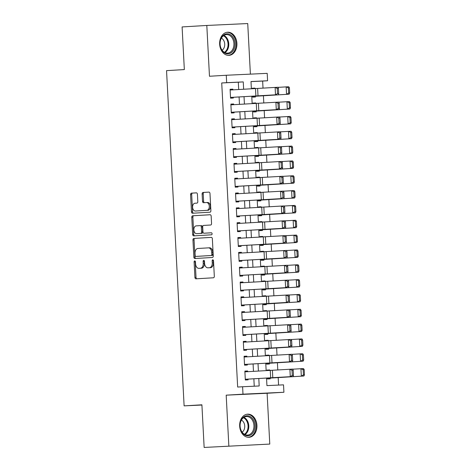 <?xml version="1.0" encoding="UTF-8"?>
<svg xmlns="http://www.w3.org/2000/svg" width="471" height="471" viewBox="0 0 471 471"><rect width="100%" height="100%" fill="white"/><g stroke="black" fill="none" stroke-linecap="round" stroke-linejoin="round"><path stroke-width="0.71" d="M194.729 260.899A1.019 0.683 -92.7 0 0 194.105 261.958L194.917 277.431A1.46 0.971 -92.7 0 0 195.954 278.826L213.428 277.784A1.46 0.971 -92.7 0 0 214.317 276.271L213.51 260.804A1.019 0.683 -92.7 0 0 212.78 259.821A1.019 0.683 -92.7 0 0 212.15 260.881L212.256 262.883A4.663 3.109 -92.7 0 1 209.395 267.728L207.941 267.816A4.663 3.109 -92.7 0 1 207.911 267.816A4.663 3.109 -92.7 0 1 204.591 263.342L204.485 261.34A1.019 0.683 -92.7 0 0 203.76 260.363A1.019 0.683 -92.7 0 0 203.131 261.423L203.231 263.424A4.663 3.109 -92.7 0 1 200.375 268.27L198.915 268.358A4.663 3.109 -92.7 0 1 198.892 268.358A4.663 3.109 -92.7 0 1 195.571 263.884L195.465 261.882A1.019 0.683 -92.7 0 0 194.735 260.899A1.019 0.683 -92.7 0 0 194.729 260.899M195.312 261.305A1.019 0.683 -92.7 0 0 195.212 261.911L196.024 277.378A1.46 0.971 -92.7 0 0 196.931 278.773M213.357 260.228A1.019 0.683 -92.7 0 0 213.257 260.834L213.363 262.836L212.256 262.883M204.332 260.763A1.019 0.683 -92.7 0 0 204.237 261.37L204.337 263.371L203.231 263.424M219.657 44.186A11.587 8.637 86.6 0 0 228.977 55.354A11.587 8.637 86.6 0 0 236.913 43.385A11.587 8.637 86.6 0 0 227.593 32.222A11.587 8.637 86.6 0 0 219.657 44.186M239.674 426.143A11.587 8.637 86.6 0 0 248.994 437.306A11.587 8.637 86.6 0 0 256.93 425.337A11.587 8.637 86.6 0 0 247.611 414.174A11.587 8.637 86.6 0 0 239.674 426.143M197.42 194.252A1.46 0.971 -92.7 0 0 196.383 192.851A1.46 0.971 -92.7 0 0 196.372 192.851L191.473 193.145A1.46 0.971 -92.7 0 0 190.578 194.658L191.479 211.838A1.46 0.971 -92.7 0 0 192.515 213.239L209.989 212.197A1.46 0.971 -92.7 0 0 210.884 210.678L209.984 193.499A1.46 0.971 -92.7 0 0 208.941 192.103L203.019 192.456A1.46 0.971 -92.7 0 0 202.124 193.97L202.506 201.323A1.46 0.971 -92.7 0 0 203.549 202.718L206.492 202.548A3.898 2.602 -92.7 0 1 206.51 202.542A3.898 2.602 -92.7 0 1 209.289 206.304A3.898 2.602 -92.7 0 1 206.899 210.337L195.4 211.02A3.898 2.602 -92.7 0 1 195.377 211.02A3.898 2.602 -92.7 0 1 192.604 207.264A3.898 2.602 -92.7 0 1 194.994 203.231L196.907 203.119A1.46 0.971 -92.7 0 0 197.802 201.606L197.42 194.252M238.697 89.531L238.314 82.195L221.723 82.967L226.663 82.672L226.274 75.254L267.198 73.352L267.587 80.765L250.996 81.542L251.379 88.819M204.143 447.45L269.777 444.071L204.143 447.45L201.906 404.807L184.114 405.867L166.546 70.638L184.338 69.578L182.1 26.929L206.81 25.458L209.471 76.261L226.274 75.254M269.777 444.071L267.11 393.267L226.186 395.169L228.847 445.972M226.186 395.169L242.989 394.168L242.6 386.75L259.191 385.979L258.803 378.525M221.723 82.967L237.655 387.044L242.6 386.75M193.846 238.426A1.46 0.971 -92.7 0 0 192.951 239.939L193.852 257.119A1.46 0.971 -92.7 0 0 194.888 258.52A1.46 0.971 -92.7 0 0 194.9 258.52L212.362 257.478A1.46 0.971 -92.7 0 0 213.257 255.959L212.356 238.779A1.46 0.971 -92.7 0 0 211.314 237.384L194.953 238.373A1.46 0.971 -92.7 0 0 194.058 239.886L194.959 257.066A1.46 0.971 -92.7 0 0 195.865 258.461M192.668 234.481L191.768 217.302A1.46 0.971 -92.7 0 1 192.657 215.783L210.119 214.741A1.46 0.971 -92.7 0 0 210.119 214.741L210.119 214.741A1.46 0.971 -92.7 0 1 211.167 216.142L211.556 223.495A1.46 0.971 -92.7 0 1 210.661 225.008L203.578 225.432A1.46 0.971 -92.7 0 0 202.683 226.945L202.942 231.82A1.46 0.971 -92.7 0 0 203.978 233.222A1.46 0.971 -92.7 0 0 203.984 233.222L211.361 232.78A1.019 0.683 -92.7 0 0 211.361 232.78L211.361 232.78A1.019 0.683 -92.7 0 1 212.091 233.763A1.019 0.683 -92.7 0 1 211.467 234.817L193.711 235.877A1.46 0.971 -92.7 0 0 193.711 235.877A1.46 0.971 -92.7 0 1 192.668 234.481L193.769 234.428L192.875 217.249L191.768 217.302M250.389 74.135L247.734 23.55L206.81 25.458M255.005 88.613L254.976 88.112L252.215 88.277M252.639 96.39L252.68 97.138L255.447 97.008L255.406 96.261M255.782 103.449L255.753 102.943L252.992 103.108M253.416 111.221L253.457 111.974L256.224 111.845L256.183 111.097M256.56 118.28L256.53 117.774L253.769 117.944M254.193 126.057L254.234 126.805L257.001 126.675L256.96 125.928M257.337 133.116L257.313 132.61L254.546 132.775M254.97 140.888L255.011 141.636L257.778 141.512L257.737 140.764M258.114 147.947L258.09 147.441L255.323 147.606M255.747 155.718L255.788 156.472L258.555 156.343L258.514 155.595M258.891 162.783L258.867 162.277L256.1 162.442M256.524 170.555L256.565 171.303L259.333 171.173L259.291 170.431M259.668 177.614L259.645 177.108L256.878 177.273M257.307 185.386L257.343 186.139L260.11 186.01L260.069 185.262M260.445 192.445L260.422 191.944L257.655 192.109M258.084 200.222L258.12 200.97L260.887 200.84L260.846 200.093M261.222 207.281L261.199 206.775L258.432 206.94M258.862 215.053L258.897 215.806L261.664 215.677L261.623 214.929M262 222.112L261.976 221.605L259.209 221.77M259.639 229.889L259.674 230.637L262.441 230.507L262.4 229.76M262.777 236.948L262.753 236.442L259.986 236.607M260.416 244.72L260.451 245.468L263.218 245.344L263.177 244.596M263.554 251.779L263.53 251.273L260.763 251.437M261.193 259.55L261.228 260.304L263.995 260.175L263.954 259.427M264.331 266.61L264.308 266.109L261.546 266.274M261.97 274.387L262.006 275.135L264.773 275.005L264.731 274.257M265.108 281.446L265.085 280.94L262.323 281.105M262.747 289.218L262.783 289.971L265.55 289.842L265.509 289.094M265.885 296.277L265.862 295.776L263.101 295.941M263.524 304.054L263.56 304.802L266.327 304.672L266.292 303.925M266.663 311.113L266.639 310.607L263.878 310.772M264.302 318.885L264.343 319.638L267.104 319.509L267.069 318.761M267.446 325.944L267.416 325.437L264.655 325.602M265.079 333.721L265.12 334.469L267.881 334.339L267.846 333.592M268.223 340.78L268.193 340.274L265.432 340.439M265.856 348.552L265.897 349.299L268.658 349.17L268.623 348.428M269 355.611L268.97 355.105L266.209 355.269M266.633 363.382L266.674 364.136L269.436 364.006L269.4 363.259M247.664 371.69L247.628 370.971L244.861 371.101L245.326 379.997L248.093 379.867L248.052 379.102M246.886 356.853L246.851 356.135L244.084 356.264L244.549 365.166L247.316 365.037L247.275 364.271M246.109 342.023L246.074 341.304L243.307 341.434L243.772 350.33L246.539 350.206L246.498 349.435M245.332 327.186L245.297 326.468L242.53 326.597L242.995 335.499L245.762 335.37L245.721 334.604M244.555 312.355L244.514 311.637L241.753 311.767L242.218 320.669L244.985 320.539L244.944 319.774M243.778 297.519L243.737 296.807L240.975 296.93L241.44 305.832L244.208 305.703L244.166 304.937M243.001 282.688L242.959 281.97L240.198 282.1L240.663 291.001L243.43 290.872L243.389 290.107M242.224 267.858L242.182 267.139L239.421 267.269L239.886 276.165L242.653 276.035L242.612 275.27M241.446 253.021L241.405 252.303L238.644 252.432L239.109 261.334L241.876 261.205L241.835 260.439M240.669 238.191L240.628 237.472L237.867 237.602L238.332 246.498L241.099 246.374L241.058 245.603M239.892 223.354L239.851 222.636L237.09 222.765L237.555 231.667L240.316 231.538L240.281 230.772M239.115 208.523L239.074 207.805L236.312 207.935L236.778 216.837L239.539 216.707L239.504 215.942L284.667 213.339L281.729 213.481L281.34 206.062L284.278 205.927L284.631 207.005L283.46 207.063L283.73 212.256L284.908 212.197L284.631 207.005M238.338 193.693L238.297 192.975L235.529 193.098L236 202L238.762 201.871L238.726 201.105M237.561 178.856L237.519 178.138L234.752 178.268L235.223 187.17L237.985 187.04L237.949 186.275M236.778 164.026L236.742 163.307L233.975 163.437L234.446 172.333L237.207 172.203L237.172 171.438M236 149.189L235.965 148.471L233.198 148.601L233.669 157.502L236.43 157.373L236.389 156.607M235.223 134.359L235.188 133.64L232.421 133.77L232.892 142.666L235.653 142.542L235.612 141.777M234.446 119.522L234.411 118.81L231.644 118.933L232.115 127.835L234.876 127.706L234.835 126.94M233.669 104.692L233.634 103.973L230.867 104.103L231.332 113.005L234.099 112.875L234.058 112.11M254.246 386.208L253.857 378.808M253.469 371.36L253.08 363.971M252.691 356.529L252.303 349.141M251.914 341.693L251.526 334.304M251.137 326.862L250.749 319.473M250.36 312.026L249.971 304.643M249.583 297.195L249.194 289.806M248.806 282.365L248.417 274.976M248.029 267.528L247.64 260.139M247.251 252.697L246.863 245.309M246.474 237.861L246.086 230.472M245.691 223.03L245.309 215.641M244.914 208.2L244.531 200.811M244.137 193.363L243.754 185.974M243.36 178.533L242.977 171.144M242.583 163.696L242.2 156.307M241.806 148.865L241.423 141.477M241.028 134.029L240.64 126.64M240.251 119.198L239.863 111.81M239.474 104.368L239.085 96.979M232.892 89.861L232.857 89.143L230.089 89.272L230.555 98.168L233.322 98.039L233.28 97.273M278.579 385.078L278.184 377.554M277.79 369.965L277.407 362.723M277.013 355.134L276.63 347.886M276.236 340.298L275.853 333.056M275.458 325.467L275.076 318.219M274.681 310.63L274.299 303.389M273.904 295.8L273.521 288.558M273.127 280.963L272.744 273.722M272.35 266.133L271.967 258.891M271.567 251.302L271.19 244.055M270.79 236.466L270.413 229.224M270.013 221.635L269.636 214.387M269.235 206.798L268.859 199.557M268.458 191.968L268.081 184.726M267.681 177.131L267.304 169.89M266.904 162.301L266.527 155.059M266.127 147.47L265.75 140.223M265.35 132.634L264.973 125.392M264.572 117.803L264.196 110.561M263.795 102.966L263.419 95.725M263.018 88.136L262.647 81.059L251.002 81.607M267.41 378.219L267.451 378.967L270.213 378.837L270.177 378.089M269.777 370.442L269.748 369.941L266.98 370.071L267.01 370.6M268.97 355.105L266.203 355.234L266.233 355.764M268.193 340.274L265.426 340.403L265.456 340.933M267.416 325.437L264.649 325.567L264.678 326.103M266.639 310.607L263.872 310.736L263.901 311.266M265.862 295.776L263.095 295.9L263.124 296.436M265.085 280.94L262.318 281.069L262.347 281.599M264.308 266.109L261.54 266.239L261.57 266.769M263.53 251.273L260.763 251.402L260.793 251.932M262.753 236.442L259.986 236.572L260.016 237.101M261.976 221.605L259.209 221.735L259.238 222.271M261.199 206.775L258.432 206.904L258.461 207.434M260.422 191.944L257.655 192.068L257.684 192.604M259.645 177.108L256.878 177.237L256.907 177.767M258.867 162.277L256.1 162.407L256.13 162.937M258.09 147.441L255.323 147.57L255.353 148.1M257.313 132.61L254.546 132.74L254.575 133.269M256.53 117.774L253.769 117.903L253.798 118.439M255.753 102.943L252.992 103.072L253.021 103.602M254.976 88.112L252.215 88.242L252.238 88.772M184.114 405.867L201.918 405.036M262.647 81.059L267.587 80.765M266.539 378.095L266.933 385.619L283.524 384.848L283.913 392.261L242.989 394.168M267.11 393.267L283.913 392.261M243.642 89.254L243.254 81.901L226.663 82.672M258.408 371.083L258.026 363.694M257.631 356.253L257.248 348.864M256.854 341.416L256.471 334.027M256.077 326.586L255.688 319.197M255.3 311.749L254.911 304.36M254.523 296.918L254.134 289.53M253.745 282.082L253.357 274.693M252.968 267.251L252.58 259.862M252.191 252.421L251.802 245.032M251.414 237.584L251.025 230.195M250.637 222.754L250.248 215.365M249.86 207.917L249.471 200.528M249.082 193.086L248.694 185.698M248.305 178.25L247.917 170.861M247.528 163.419L247.14 156.031M246.751 148.589L246.362 141.2M245.974 133.752L245.585 126.363M245.197 118.922L244.808 111.533M244.42 104.085L244.031 96.696M251.767 96.261L252.156 103.649M252.544 111.097L252.933 118.486M253.321 125.928L253.71 133.317M254.105 140.764L254.487 148.153M254.882 155.595L255.264 162.984M255.659 170.431L256.041 177.82M256.436 185.262L256.819 192.651M257.213 200.093L257.596 207.481M257.99 214.929L258.373 222.318M258.767 229.76L259.156 237.149M259.545 244.596L259.933 251.985M260.322 259.427L260.71 266.816M261.099 274.263L261.487 281.652M261.876 289.094L262.265 296.483M262.653 303.925L263.042 311.313M263.43 318.761L263.819 326.15M264.207 333.592L264.596 340.98M264.985 348.428L265.373 355.817M265.762 363.259L266.15 370.648M238.314 82.195L243.254 81.901M269.748 369.941L266.986 370.106M247.628 370.971L244.861 371.136M246.851 356.135L244.084 356.3M246.074 341.304L243.307 341.469M245.297 326.468L242.53 326.633M244.514 311.637L241.753 311.802M243.737 296.807L240.975 296.971M242.959 281.97L240.198 282.135M242.182 267.139L239.421 267.304M241.405 252.303L238.644 252.468M240.628 237.472L237.867 237.637M239.851 222.636L237.09 222.801M239.074 207.805L236.312 207.97M238.297 192.975L235.535 193.139M237.519 178.138L234.758 178.303M236.742 163.307L233.981 163.472M235.965 148.471L233.204 148.636M235.188 133.64L232.427 133.805M234.411 118.81L231.65 118.975M233.634 103.973L230.872 104.138M232.857 89.143L230.095 89.307M199.969 268.305A4.663 3.109 -92.7 0 0 199.998 268.305A4.663 3.109 -92.7 0 0 200.022 268.305L198.915 268.358M204.337 263.371A4.663 3.109 -92.7 0 1 201.482 268.217L200.022 268.305M207.911 267.816L209.018 267.769A4.663 3.109 -92.7 0 0 209.018 267.769A4.663 3.109 -92.7 0 0 209.047 267.764L207.941 267.816M213.363 262.836A4.663 3.109 -92.7 0 1 210.502 267.681L209.047 267.764M211.444 237.39L194.953 238.373M195.129 255.435A1.019 0.683 -92.7 0 0 195.854 256.418A1.019 0.683 -92.7 0 0 195.859 256.418L211.185 255.5A1.019 0.683 -92.7 0 0 211.815 254.44L211.703 252.332A4.663 3.109 -92.7 0 0 208.382 247.852A4.663 3.109 -92.7 0 0 208.353 247.858L197.879 248.482A4.663 3.109 -92.7 0 0 195.018 253.327L195.129 255.435M196.955 256.365A1.019 0.683 -92.7 0 0 196.96 256.365A1.019 0.683 -92.7 0 0 196.966 256.365L212.291 255.447A1.019 0.683 -92.7 0 0 212.921 254.387L211.815 254.44M208.406 247.852L209.46 247.805A4.663 3.109 -92.7 0 1 209.489 247.805A4.663 3.109 -92.7 0 1 212.81 252.279L212.921 254.387M210.26 214.747L193.764 215.736A1.46 0.971 -92.7 0 0 192.875 217.249M205.073 233.169A1.46 0.971 -92.7 0 0 205.085 233.169A1.46 0.971 -92.7 0 0 205.091 233.169L211.473 232.786M196.23 225.868A3.898 2.602 -92.7 0 0 193.84 229.901A3.898 2.602 -92.7 0 0 196.613 233.657A3.898 2.602 -92.7 0 0 196.637 233.657L200.687 233.416A1.46 0.971 -92.7 0 0 201.582 231.903L201.323 227.022A1.46 0.971 -92.7 0 0 200.287 225.627A1.46 0.971 -92.7 0 0 200.281 225.627L196.23 225.868M197.696 233.61A3.898 2.602 -92.7 0 0 197.72 233.61A3.898 2.602 -92.7 0 0 197.743 233.604L196.637 233.657M201.394 225.574L201.388 225.574A1.46 0.971 -92.7 0 0 201.388 225.574A1.46 0.971 -92.7 0 1 202.43 226.975L202.689 231.85A1.46 0.971 -92.7 0 1 201.794 233.363L196.613 233.657M193.769 234.428A1.46 0.971 -92.7 0 0 194.682 235.818M196.466 210.973A3.898 2.602 -92.7 0 0 196.484 210.973A3.898 2.602 -92.7 0 0 196.507 210.967L195.4 211.02M206.534 202.542L207.593 202.495A3.898 2.602 -92.7 0 1 207.617 202.495A3.898 2.602 -92.7 0 1 210.396 206.251A3.898 2.602 -92.7 0 1 208.005 210.284L195.377 211.02M209.071 192.109L204.126 192.404A1.46 0.971 -92.7 0 0 203.231 193.917L203.613 201.27A1.46 0.971 -92.7 0 0 204.526 202.66M196.507 192.857L192.58 193.092A1.46 0.971 -92.7 0 0 191.685 194.605L192.586 211.785A1.46 0.971 -92.7 0 0 193.493 213.18M267.41 378.26L303.901 376.011L266.551 378.278M303.424 374.898L304.454 374.851L304.184 369.658L303.147 369.706L303.424 374.898L301.322 376.129L300.934 368.711L292.862 369.187M303.147 369.706L300.934 368.711L303.512 368.593L304.184 369.658M304.454 374.851L303.901 376.011M244.902 371.843L292.827 369.087L293.186 370.171L292.008 370.23L292.279 375.416L293.457 375.363L293.186 370.171M245.291 379.29L246.769 379.202M245.291 379.261L293.215 376.506L248.052 379.131M292.279 375.416L290.283 376.647L289.895 369.229L292.008 370.23M293.215 376.506L293.457 375.363M254.976 425.437A10.026 7.471 -93.4 0 1 248.034 435.799A10.026 7.471 -93.4 0 1 240.045 426.131A10.026 7.471 -93.4 0 1 246.987 415.775A10.026 7.471 -93.4 0 1 254.976 425.437M240.104 426.137A9.285 6.918 86.6 0 0 247.569 435.08A9.285 6.918 86.6 0 0 253.928 425.496A9.285 6.918 86.6 0 0 246.463 416.547A9.285 6.918 86.6 0 0 240.104 426.137M242.141 432.172A6.612 4.928 86.6 0 0 244.726 426.019A6.612 4.928 86.6 0 0 241.417 420.085M247.993 437.288A11.51 8.584 86.6 0 0 248.199 437.276A11.51 8.584 86.6 0 0 256.083 425.384A11.51 8.584 86.6 0 0 246.822 414.297A11.51 8.584 86.6 0 0 246.621 414.309L246.822 414.297M231.679 52.328A10.026 7.471 -93.4 0 1 221.288 49.143A10.026 7.471 -93.4 0 1 223.307 35.337A10.026 7.471 -93.4 0 1 233.698 38.528A10.026 7.471 -93.4 0 1 231.679 52.328M223.124 35.996A9.285 6.918 86.6 0 0 220.457 46.617A9.285 6.918 86.6 0 0 227.552 53.129A9.285 6.918 86.6 0 0 230.878 51.728A9.285 6.918 86.6 0 0 233.539 41.107A9.285 6.918 86.6 0 0 226.445 34.595A9.285 6.918 86.6 0 0 223.124 35.996M222.124 50.22A6.612 4.928 86.6 0 0 222.547 49.897A6.612 4.928 86.6 0 0 224.679 43.668A6.612 4.928 86.6 0 0 221.399 38.133M227.976 55.331A11.51 8.584 86.6 0 0 228.182 55.325A11.51 8.584 86.6 0 0 232.303 53.588A11.51 8.584 86.6 0 0 235.606 40.418A11.51 8.584 86.6 0 0 226.81 32.34A11.51 8.584 86.6 0 0 226.604 32.358L226.81 32.34M266.633 363.429L303.124 361.175L265.774 363.441M302.641 360.068L303.677 360.021L303.406 354.828L302.37 354.875L302.641 360.068L300.545 361.292L300.157 353.88L292.085 354.351M302.37 354.875L300.157 353.88L302.735 353.762L303.406 354.828M303.677 360.021L303.124 361.175M265.856 348.599L302.347 346.344L264.996 348.611M301.864 345.231L302.9 345.184L302.629 339.991L301.593 340.038L301.864 345.231L299.768 346.462L299.379 339.043L291.308 339.52M301.593 340.038L299.379 339.043L301.958 338.926L302.629 339.991M302.9 345.184L302.347 346.344M265.079 333.762L301.57 331.513L264.219 333.774M301.087 330.401L302.123 330.354L301.846 325.161L300.816 325.208L301.087 330.401L298.991 331.631L298.602 324.213L290.53 324.684M300.816 325.208L298.602 324.213L301.181 324.095L301.846 325.161M302.123 330.354L301.57 331.513M264.302 318.932L300.792 316.677L263.442 318.944M300.31 315.564L301.346 315.517L301.069 310.33L300.039 310.377L300.31 315.564L298.214 316.795L297.825 309.376L289.753 309.853M300.039 310.377L297.825 309.376L300.404 309.259L301.069 310.33M301.346 315.517L300.792 316.677M244.125 357.012L292.049 354.257L292.409 355.34L291.231 355.393L291.502 360.586L292.679 360.527L292.409 355.34M244.514 364.46L245.992 364.371M244.514 364.424L292.438 361.669L247.275 364.301M291.502 360.586L289.506 361.81L289.117 354.392L291.231 355.393M292.438 361.669L292.679 360.527M243.342 342.176L291.272 339.42L291.631 340.504L290.454 340.562L290.725 345.749L291.902 345.696L291.631 340.504M243.737 349.629L245.214 349.541M243.737 349.594L291.661 346.839L246.498 349.464M290.725 345.749L288.729 346.98L288.34 339.562L290.454 340.562M291.661 346.839L291.902 345.696M242.565 327.345L290.495 324.59L290.854 325.673L289.677 325.726L289.948 330.919L291.125 330.866L290.854 325.673M242.959 334.793L244.437 334.704M242.954 334.757L290.884 332.008L245.721 334.634M289.948 330.919L287.952 332.143L287.563 324.731L289.677 325.726M290.884 332.008L291.125 330.866M241.788 312.508L289.718 309.759L290.077 310.836L288.9 310.895L289.17 316.088L290.348 316.029L290.077 310.836M242.182 319.962L243.66 319.874M242.176 319.927L290.107 317.171L244.944 319.797M289.17 316.088L287.175 317.313L286.786 309.894L288.9 310.895M290.107 317.171L290.348 316.029M263.524 304.095L300.015 301.846L262.665 304.113M299.532 300.733L300.569 300.686L300.292 295.494L299.262 295.541L299.532 300.733L297.436 301.964L297.042 294.546L288.976 295.017M299.262 295.541L297.042 294.546L299.627 294.428L300.292 295.494M300.569 300.686L300.015 301.846M241.011 297.678L288.941 294.923L289.3 296.006L288.122 296.059L288.393 301.252L289.571 301.199L289.3 296.006M241.405 305.126L242.883 305.037M241.399 305.096L286.397 302.476L244.166 304.967M288.393 301.252L286.397 302.476L286.003 295.064L288.122 296.059M289.329 302.341L289.571 301.199M262.747 289.265L299.238 287.01L261.888 289.276M298.755 285.897L299.791 285.85L299.515 280.663L298.484 280.71L298.755 285.897L296.653 287.127L296.265 279.715L288.199 280.186M298.484 280.71L296.265 279.715L298.85 279.597L299.515 280.663M299.791 285.85L299.238 287.01M240.234 282.841L288.164 280.092L288.523 281.175L287.345 281.228L287.616 286.421L288.794 286.362L288.523 281.175M240.628 290.295L242.106 290.207M240.622 290.26L288.552 287.504L243.389 290.136M287.616 286.421L285.614 287.646L285.226 280.227L287.345 281.228M288.552 287.504L288.794 286.362M261.97 274.428L298.461 272.179L261.105 274.446M297.978 271.066L299.014 271.019L298.738 265.827L297.707 265.874L297.978 271.066L295.876 272.297L295.488 264.879L287.422 265.356M297.707 265.874L295.488 264.879L298.072 264.761L298.738 265.827M299.014 271.019L298.461 272.179M239.456 268.011L287.387 265.255L287.74 266.339L286.568 266.398L286.839 271.584L288.017 271.531L287.74 266.339M239.851 275.458L241.329 275.37M239.845 275.429L287.775 272.674L242.612 275.3M286.839 271.584L284.837 272.815L284.449 265.397L286.568 266.398M287.775 272.674L288.017 271.531M261.193 259.598L297.684 257.343L260.328 259.609M297.201 256.236L298.237 256.189L297.96 250.996L296.93 251.043L297.201 256.236L295.099 257.46L294.711 250.048L286.639 250.519M296.93 251.043L294.711 250.048L297.295 249.93L297.96 250.996M298.237 256.189L297.684 257.343M238.679 253.18L286.609 250.425L286.963 251.508L285.791 251.561L286.062 256.754L287.239 256.695L286.963 251.508M239.074 260.628L240.551 260.54M239.068 260.593L286.998 257.843L241.835 260.469M286.062 256.754L284.06 257.978L283.672 250.56L285.791 251.561M286.998 257.843L287.239 256.695M260.416 244.767L296.907 242.512L259.55 244.779M296.424 241.399L297.454 241.352L297.183 236.159L296.153 236.207L296.424 241.399L294.322 242.63L293.933 235.212L285.862 235.688M296.153 236.207L293.933 235.212L296.518 235.094L297.183 236.159M297.454 241.352L296.907 242.512M259.639 229.93L296.129 227.681L258.773 229.942M295.647 226.569L296.677 226.522L296.406 221.329L295.376 221.376L295.647 226.569L293.545 227.799L293.156 220.381L285.085 220.852M295.376 221.376L293.156 220.381L295.735 220.263L296.406 221.329M296.677 226.522L296.129 227.681M258.862 215.1L295.346 212.845L257.996 215.112M294.87 211.732L295.9 211.685L295.629 206.498L294.599 206.545L294.87 211.732L292.768 212.963L292.379 205.544L284.307 206.021M294.599 206.545L292.379 205.544L294.958 205.427L295.629 206.498M295.9 211.685L295.346 212.845M258.084 200.263L294.569 198.014L257.219 200.281M294.092 196.902L295.123 196.854L294.852 191.662L293.822 191.709L294.092 196.902L291.991 198.132L291.602 190.714L283.53 191.191M293.822 191.709L291.602 190.714L294.181 190.596L294.852 191.662M295.123 196.854L294.569 198.014M257.307 185.433L293.792 183.178L256.442 185.444M293.315 182.071L294.346 182.024L294.075 176.831L293.044 176.878L293.315 182.071L291.213 183.296L290.825 175.883L282.753 176.354M293.044 176.878L290.825 175.883L293.404 175.765L294.075 176.831M294.346 182.024L293.792 183.178M256.53 170.596L293.015 168.347L255.665 170.614M292.538 167.234L293.568 167.187L293.298 161.995L292.267 162.042L292.538 167.234L290.436 168.465L290.048 161.047L281.976 161.524M292.267 162.042L290.048 161.047L292.626 160.929L293.298 161.995M293.568 167.187L293.015 168.347M255.753 155.766L292.238 153.511L254.888 155.777M291.761 152.404L292.791 152.357L292.52 147.164L291.49 147.211L291.761 152.404L289.659 153.628L289.271 146.216L281.199 146.687M291.49 147.211L289.271 146.216L291.849 146.098L292.52 147.164M292.791 152.357L292.238 153.511M254.976 140.935L291.461 138.68L254.11 140.947M290.984 137.567L292.014 137.52L291.743 132.327L290.713 132.375L290.984 137.567L288.882 138.798L288.493 131.38L280.422 131.856M290.713 132.375L288.493 131.38L291.072 131.262L291.743 132.327M292.014 137.52L291.461 138.68M254.199 126.098L290.684 123.849L253.333 126.11M290.207 122.737L291.237 122.69L290.966 117.497L289.936 117.544L290.207 122.737L288.105 123.967L287.716 116.549L279.644 117.02M289.936 117.544L287.716 116.549L290.295 116.431L290.966 117.497M291.237 122.69L290.684 123.849M253.422 111.268L289.906 109.013L252.556 111.28M289.43 107.9L290.46 107.853L290.189 102.666L289.159 102.713L289.43 107.9L287.328 109.131L286.939 101.712L278.867 102.189M289.159 102.713L286.939 101.712L289.518 101.595L290.189 102.666M290.46 107.853L289.906 109.013M252.644 96.431L289.129 94.182L251.779 96.449M288.652 93.07L289.683 93.022L289.412 87.83L288.382 87.877L288.652 93.07L286.551 94.3L286.162 86.882L278.09 87.359M288.382 87.877L286.162 86.882L288.741 86.764L289.412 87.83M289.683 93.022L289.129 94.182M237.902 238.344L285.832 235.588L286.185 236.672L285.014 236.73L285.285 241.923L286.462 241.864L286.185 236.672M238.297 245.797L239.774 245.709M238.291 245.762L286.221 243.007L241.058 245.632M285.285 241.923L283.283 243.148L282.894 235.73L285.014 236.73M286.221 243.007L286.462 241.864M237.125 223.513L285.055 220.758L285.408 221.841L284.237 221.894L284.508 227.087L285.685 227.034L285.408 221.841M237.519 230.961L238.997 230.872M237.514 230.925L285.444 228.176L240.281 230.802M284.508 227.087L282.506 228.311L282.117 220.899L284.237 221.894M285.444 228.176L285.685 227.034M236.348 208.677L281.34 206.062L283.46 207.063M236.736 216.13L238.22 216.042M236.736 216.095L281.729 213.481L283.73 212.256M284.667 213.339L284.908 212.197M235.571 193.846L283.501 191.091L283.854 192.174L282.682 192.227L282.953 197.42L284.125 197.367L283.854 192.174M235.959 201.294L237.443 201.205M235.959 201.264L280.952 198.644L238.726 201.135M282.953 197.42L280.952 198.644L280.563 191.232L282.682 192.227M283.889 198.509L284.125 197.367M234.793 179.009L282.724 176.26L283.077 177.343L281.905 177.396L282.176 182.589L283.348 182.53L283.077 177.343M235.182 186.463L236.666 186.375M235.182 186.428L283.112 183.672L237.949 186.304M282.176 182.589L280.174 183.814L279.786 176.395L281.905 177.396M283.112 183.672L283.348 182.53M234.016 164.179L281.946 161.423L282.3 162.507L281.128 162.566L281.399 167.753L282.571 167.7L282.3 162.507M234.405 171.627L235.883 171.538M234.405 171.597L282.335 168.842L237.172 171.468M281.399 167.753L279.397 168.983L279.009 161.565L281.128 162.566M282.335 168.842L282.571 167.7M233.239 149.348L281.169 146.593L281.523 147.676L280.351 147.729L280.622 152.922L281.793 152.869L281.523 147.676M233.628 156.796L235.106 156.708M233.628 156.761L281.558 154.011L236.395 156.637M280.622 152.922L278.62 154.147L278.231 146.728L280.351 147.729M281.558 154.011L281.793 152.869M232.462 134.512L280.392 131.756L280.745 132.84L279.574 132.899L279.845 138.091L281.016 138.032L280.745 132.84M232.851 141.965L234.328 141.877M232.851 141.93L280.781 139.175L235.618 141.8M279.845 138.091L277.843 139.316L277.454 131.898L279.574 132.899M280.781 139.175L281.016 138.032M231.685 119.681L279.615 116.926L279.968 118.009L278.797 118.062L279.067 123.255L280.239 123.202L279.968 118.009M232.073 127.129L233.551 127.04M232.073 127.093L280.004 124.344L234.841 126.97M279.067 123.255L277.066 124.479L276.677 117.067L278.797 118.062M280.004 124.344L280.239 123.202M230.908 104.845L278.838 102.095L279.191 103.173L278.02 103.231L278.29 108.424L279.462 108.365L279.191 103.173M231.296 112.298L232.774 112.21M231.296 112.263L279.226 109.507L234.063 112.133M278.29 108.424L276.289 109.649L275.9 102.231L278.02 103.231M279.226 109.507L279.462 108.365M230.131 90.014L278.061 87.259L278.414 88.342L277.242 88.395L277.513 93.588L278.685 93.535L278.414 88.342M230.519 97.462L231.997 97.373M230.519 97.432L275.511 94.812L233.286 97.303M277.513 93.588L275.511 94.812L275.123 87.4L277.242 88.395M278.449 94.677L278.685 93.535M195.212 261.911L194.105 261.958M213.257 260.834L212.15 260.881M204.237 261.37L203.131 261.423M201.482 268.217L200.375 268.27M210.502 267.681L209.395 267.728M196.024 277.378L194.917 277.431M194.959 257.066L193.852 257.119M194.058 239.886L192.951 239.939M212.291 255.447L211.185 255.5M212.81 252.279L211.703 252.332M193.764 215.736L192.657 215.783M201.794 233.363L200.687 233.416M202.689 231.85L201.582 231.903M202.43 226.975L201.323 227.022M208.005 210.284L206.899 210.337M203.613 201.27L202.506 201.323M203.231 193.917L202.124 193.97M204.126 192.404L203.019 192.456M192.586 211.785L191.479 211.838M191.685 194.605L190.578 194.658M192.58 193.092L191.473 193.145M270.272 370.418L270.66 377.83M272.397 370.294L272.786 377.707M243.931 417.371A9.285 6.918 -93.4 0 1 248.782 425.802A9.285 6.918 -93.4 0 1 244.955 434.568M244.42 434.286A8.978 6.694 86.6 0 0 248.064 425.843A8.978 6.694 86.6 0 0 243.43 417.712M223.913 35.419A9.285 6.918 -93.4 0 1 228.706 43.149A9.285 6.918 -93.4 0 1 225.727 52.04A9.285 6.918 -93.4 0 1 224.938 52.617M224.402 52.334A8.978 6.694 86.6 0 0 225.109 51.81A8.978 6.694 86.6 0 0 227.999 43.25A8.978 6.694 86.6 0 0 223.413 35.761M269.494 355.581L269.883 363M271.62 355.458L272.008 362.876M268.717 340.751L269.106 348.169M270.843 340.627L271.231 348.045M267.94 325.914L268.329 333.333M270.066 325.791L270.454 333.209M267.163 311.084L267.552 318.502M269.288 310.96L269.677 318.378M266.386 296.253L266.774 303.665M268.511 296.129L268.9 303.542M265.609 281.417L265.997 288.835M267.734 281.293L268.123 288.711M264.832 266.586L265.22 273.998M266.957 266.462L267.345 273.875M264.054 251.75L264.443 259.168M266.18 251.626L266.568 259.044M263.277 236.919L263.666 244.337M265.397 236.795L265.791 244.214M262.5 222.082L262.889 229.501M264.62 221.959L265.008 229.377M261.717 207.252L262.111 214.67M263.842 207.128L264.231 214.546M260.94 192.421L261.328 199.834M263.065 192.298L263.454 199.71M260.163 177.585L260.551 185.003M262.288 177.461L262.677 184.879M259.386 162.754L259.774 170.166M261.511 162.63L261.9 170.043M258.608 147.918L258.997 155.336M260.734 147.794L261.122 155.212M257.831 133.087L258.22 140.505M259.957 132.963L260.345 140.382M257.054 118.25L257.443 125.669M259.18 118.133L259.568 125.545M256.277 103.42L256.666 110.838M258.402 103.296L258.791 110.714M255.5 88.589L255.888 96.002M257.625 88.466L258.014 95.878M199.998 268.305L198.892 268.358M209.489 247.805L208.382 247.852M207.617 202.495L206.51 202.542"/></g></svg>
